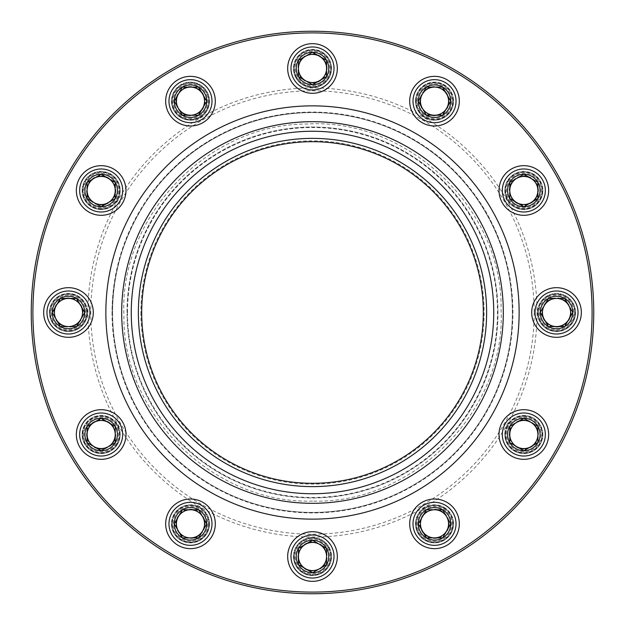 <?xml version="1.0" encoding="UTF-8"?>
<svg xmlns="http://www.w3.org/2000/svg" width="625" height="625" viewBox="0 0 625 625"><rect width="100%" height="100%" fill="white"/><g stroke="black" fill="none" stroke-linecap="round" stroke-linejoin="round"><path stroke-width="0.47" stroke-dasharray="3.12 2.34" d="M427.211 536.484A14.609 14.609 0 0 1 427.211 511.18A14.609 14.609 0 0 1 449.125 523.836A14.609 14.609 0 0 1 427.211 536.484M446.922 502.344A24.812 24.812 0 0 1 446.922 545.32A24.812 24.812 0 0 1 409.695 523.836A24.812 24.812 0 0 1 446.922 502.344M442.633 509.773A16.234 16.234 0 0 1 442.633 537.891A16.234 16.234 0 0 1 418.281 523.836A16.234 16.234 0 0 1 442.633 509.773A16.234 16.234 0 0 0 420.453 515.719A16.234 16.234 0 0 0 426.398 537.891A16.234 16.234 0 0 0 448.57 531.945A16.234 16.234 0 0 0 442.633 509.773M325.148 61.172A14.609 14.609 0 0 1 312.5 83.086A14.609 14.609 0 0 1 299.852 61.172A14.609 14.609 0 0 1 325.148 61.172M291.008 80.883A24.812 24.812 0 0 1 312.5 43.656A24.812 24.812 0 0 1 333.992 80.883A24.812 24.812 0 0 1 291.008 80.883M298.445 76.594A16.234 16.234 0 0 1 312.5 52.242A16.234 16.234 0 0 1 326.555 76.594A16.234 16.234 0 0 1 298.445 76.594A16.234 16.234 0 0 0 320.617 82.531A16.234 16.234 0 0 0 326.555 60.359A16.234 16.234 0 0 0 304.383 54.414A16.234 16.234 0 0 0 298.445 76.594M101.164 175.875A14.609 14.609 0 0 1 113.82 197.789A14.609 14.609 0 0 1 88.516 197.789A14.609 14.609 0 0 1 101.164 175.875M101.164 215.305A24.812 24.812 0 0 1 79.68 178.078A24.812 24.812 0 0 1 122.656 178.078A24.812 24.812 0 0 1 101.164 215.305M101.164 206.719A16.234 16.234 0 0 1 87.109 182.367A16.234 16.234 0 0 1 115.227 182.367A16.234 16.234 0 0 1 101.164 206.719A16.234 16.234 0 0 0 117.398 190.484A16.234 16.234 0 0 0 101.164 174.258A16.234 16.234 0 0 0 84.938 190.484A16.234 16.234 0 0 0 101.164 206.719M563.828 325.148A14.609 14.609 0 0 1 541.914 312.5A14.609 14.609 0 0 1 563.828 299.852A14.609 14.609 0 0 1 563.828 325.148M544.117 291.008A24.812 24.812 0 0 1 581.344 312.5A24.812 24.812 0 0 1 544.117 333.992A24.812 24.812 0 0 1 544.117 291.008M548.406 298.445A16.234 16.234 0 0 1 572.758 312.5A16.234 16.234 0 0 1 548.406 326.555A16.234 16.234 0 0 1 548.406 298.445A16.234 16.234 0 0 0 542.469 320.617A16.234 16.234 0 0 0 564.641 326.555A16.234 16.234 0 0 0 570.586 304.383A16.234 16.234 0 0 0 548.406 298.445M61.172 299.852A14.609 14.609 0 0 1 83.086 312.5A14.609 14.609 0 0 1 61.172 325.148A14.609 14.609 0 0 1 61.172 299.852M80.883 333.992A24.812 24.812 0 0 1 43.656 312.5A24.812 24.812 0 0 1 80.883 291.008A24.812 24.812 0 0 1 80.883 333.992M76.594 326.555A16.234 16.234 0 0 1 52.242 312.5A16.234 16.234 0 0 1 76.594 298.445A16.234 16.234 0 0 1 76.594 326.555A16.234 16.234 0 0 0 82.531 304.383A16.234 16.234 0 0 0 60.359 298.445A16.234 16.234 0 0 0 54.414 320.617A16.234 16.234 0 0 0 76.594 326.555M536.484 197.789A14.609 14.609 0 0 1 511.18 197.789A14.609 14.609 0 0 1 523.836 175.875A14.609 14.609 0 0 1 536.484 197.789M502.344 178.078A24.812 24.812 0 0 1 545.32 178.078A24.812 24.812 0 0 1 523.836 215.305A24.812 24.812 0 0 1 502.344 178.078M509.773 182.367A16.234 16.234 0 0 1 537.891 182.367A16.234 16.234 0 0 1 523.836 206.719A16.234 16.234 0 0 1 509.773 182.367A16.234 16.234 0 0 0 515.719 204.547A16.234 16.234 0 0 0 537.891 198.602A16.234 16.234 0 0 0 531.945 176.43A16.234 16.234 0 0 0 509.773 182.367M88.516 427.211A14.609 14.609 0 0 1 113.82 427.211A14.609 14.609 0 0 1 101.164 449.125A14.609 14.609 0 0 1 88.516 427.211M122.656 446.922A24.812 24.812 0 0 1 79.68 446.922A24.812 24.812 0 0 1 101.164 409.695A24.812 24.812 0 0 1 122.656 446.922M115.227 442.633A16.234 16.234 0 0 1 87.109 442.633A16.234 16.234 0 0 1 101.164 418.281A16.234 16.234 0 0 1 115.227 442.633A16.234 16.234 0 0 0 109.281 420.453A16.234 16.234 0 0 0 87.109 426.398A16.234 16.234 0 0 0 93.055 448.57A16.234 16.234 0 0 0 115.227 442.633M523.836 449.125A14.609 14.609 0 0 1 511.18 427.211A14.609 14.609 0 0 1 536.484 427.211A14.609 14.609 0 0 1 523.836 449.125M523.836 409.695A24.812 24.812 0 0 1 545.32 446.922A24.812 24.812 0 0 1 502.344 446.922A24.812 24.812 0 0 1 523.836 409.695M523.836 418.281A16.234 16.234 0 0 1 537.891 442.633A16.234 16.234 0 0 1 509.773 442.633A16.234 16.234 0 0 1 523.836 418.281A16.234 16.234 0 0 0 507.602 434.516A16.234 16.234 0 0 0 523.836 450.742A16.234 16.234 0 0 0 540.062 434.516A16.234 16.234 0 0 0 523.836 418.281M175.875 523.836A14.609 14.609 0 0 1 197.789 511.18A14.609 14.609 0 0 1 197.789 536.484A14.609 14.609 0 0 1 175.875 523.836M215.305 523.836A24.812 24.812 0 0 1 178.078 545.32A24.812 24.812 0 0 1 178.078 502.344A24.812 24.812 0 0 1 215.305 523.836M206.719 523.836A16.234 16.234 0 0 1 182.367 537.891A16.234 16.234 0 0 1 182.367 509.773A16.234 16.234 0 0 1 206.719 523.836A16.234 16.234 0 0 0 190.484 507.602A16.234 16.234 0 0 0 174.258 523.836A16.234 16.234 0 0 0 190.484 540.062A16.234 16.234 0 0 0 206.719 523.836M197.789 88.516A14.609 14.609 0 0 1 197.789 113.82A14.609 14.609 0 0 1 175.875 101.164A14.609 14.609 0 0 1 197.789 88.516M178.078 122.656A24.812 24.812 0 0 1 178.078 79.68A24.812 24.812 0 0 1 215.305 101.164A24.812 24.812 0 0 1 178.078 122.656M182.367 115.227A16.234 16.234 0 0 1 182.367 87.109A16.234 16.234 0 0 1 206.719 101.164A16.234 16.234 0 0 1 182.367 115.227A16.234 16.234 0 0 0 204.547 109.281A16.234 16.234 0 0 0 198.602 87.109A16.234 16.234 0 0 0 176.43 93.055A16.234 16.234 0 0 0 182.367 115.227M449.125 101.164A14.609 14.609 0 0 1 427.211 113.82A14.609 14.609 0 0 1 427.211 88.516A14.609 14.609 0 0 1 449.125 101.164M409.695 101.164A24.812 24.812 0 0 1 446.922 79.68A24.812 24.812 0 0 1 446.922 122.656A24.812 24.812 0 0 1 409.695 101.164M418.281 101.164A16.234 16.234 0 0 1 442.633 87.109A16.234 16.234 0 0 1 442.633 115.227A16.234 16.234 0 0 1 418.281 101.164A16.234 16.234 0 0 0 434.516 117.398A16.234 16.234 0 0 0 450.742 101.164A16.234 16.234 0 0 0 434.516 84.938A16.234 16.234 0 0 0 418.281 101.164M299.852 563.828A14.609 14.609 0 0 1 312.5 541.914A14.609 14.609 0 0 1 325.148 563.828A14.609 14.609 0 0 1 299.852 563.828M333.992 544.117A24.812 24.812 0 0 1 312.5 581.344A24.812 24.812 0 0 1 291.008 544.117A24.812 24.812 0 0 1 333.992 544.117M326.555 548.406A16.234 16.234 0 0 1 312.5 572.758A16.234 16.234 0 0 1 298.445 548.406A16.234 16.234 0 0 1 326.555 548.406A16.234 16.234 0 0 0 304.383 542.469A16.234 16.234 0 0 0 298.445 564.641A16.234 16.234 0 0 0 320.617 570.586A16.234 16.234 0 0 0 326.555 548.406M534.188 312.5A221.688 221.688 0 0 1 201.656 504.492A221.688 221.688 0 0 1 201.656 120.508A221.688 221.688 0 0 1 534.188 312.5M593.75 312.5A281.25 281.25 0 0 0 312.5 31.25A281.25 281.25 0 0 0 31.25 312.5A281.25 281.25 0 0 0 312.5 593.75A281.25 281.25 0 0 0 593.75 312.5M32.906 312.5A279.594 279.594 0 0 1 452.297 70.359A279.594 279.594 0 0 1 452.297 554.641A279.594 279.594 0 0 1 32.906 312.5M504.805 190.484A19.023 19.023 0 0 0 533.344 206.961A19.023 19.023 0 0 0 533.344 174.008A19.023 19.023 0 0 0 504.805 190.484M171.461 523.836A19.023 19.023 0 0 0 200 540.312A19.023 19.023 0 0 0 200 507.359A19.023 19.023 0 0 0 171.461 523.836M537.5 312.5A19.023 19.023 0 0 0 566.039 328.977A19.023 19.023 0 0 0 566.039 296.023A19.023 19.023 0 0 0 537.5 312.5M82.141 434.516A19.023 19.023 0 0 0 110.68 450.992A19.023 19.023 0 0 0 110.68 418.039A19.023 19.023 0 0 0 82.141 434.516M504.805 434.516A19.023 19.023 0 0 0 533.344 450.992A19.023 19.023 0 0 0 533.344 418.039A19.023 19.023 0 0 0 504.805 434.516M293.477 556.523A19.023 19.023 0 0 0 322.016 573A19.023 19.023 0 0 0 322.016 540.047A19.023 19.023 0 0 0 293.477 556.523M82.141 190.484A19.023 19.023 0 0 0 110.68 206.961A19.023 19.023 0 0 0 110.68 174.008A19.023 19.023 0 0 0 82.141 190.484M171.461 101.164A19.023 19.023 0 0 0 200 117.641A19.023 19.023 0 0 0 200 84.688A19.023 19.023 0 0 0 171.461 101.164M293.477 68.477A19.023 19.023 0 0 0 322.016 84.953A19.023 19.023 0 0 0 322.016 52A19.023 19.023 0 0 0 293.477 68.477M49.445 312.5A19.023 19.023 0 0 0 77.984 328.977A19.023 19.023 0 0 0 77.984 296.023A19.023 19.023 0 0 0 49.445 312.5M415.484 523.836A19.023 19.023 0 0 0 444.023 540.312A19.023 19.023 0 0 0 444.023 507.359A19.023 19.023 0 0 0 415.484 523.836M415.484 101.164A19.023 19.023 0 0 0 444.023 117.641A19.023 19.023 0 0 0 444.023 84.688A19.023 19.023 0 0 0 415.484 101.164M537.055 312.5A224.555 224.555 0 0 1 200.219 506.969A224.555 224.555 0 0 1 200.219 118.031A224.555 224.555 0 0 1 537.055 312.5M140.852 312.5A171.648 171.648 0 0 0 398.32 461.148A171.648 171.648 0 0 0 398.32 163.852A171.648 171.648 0 0 0 140.852 312.5M483.32 312.5A170.82 170.82 0 0 1 312.5 483.32A170.82 170.82 0 0 1 141.68 312.5A170.82 170.82 0 0 1 312.5 141.68A170.82 170.82 0 0 1 483.32 312.5M453.539 101.164A19.023 19.023 0 0 1 425 117.641A19.023 19.023 0 0 1 425 84.688A19.023 19.023 0 0 1 453.539 101.164M209.516 523.836A19.023 19.023 0 0 1 180.977 540.312A19.023 19.023 0 0 1 180.977 507.359A19.023 19.023 0 0 1 209.516 523.836M120.195 190.484A19.023 19.023 0 0 1 91.656 206.961A19.023 19.023 0 0 1 91.656 174.008A19.023 19.023 0 0 1 120.195 190.484M120.195 434.516A19.023 19.023 0 0 1 91.656 450.992A19.023 19.023 0 0 1 91.656 418.039A19.023 19.023 0 0 1 120.195 434.516M331.523 556.523A19.023 19.023 0 0 1 302.984 573A19.023 19.023 0 0 1 302.984 540.047A19.023 19.023 0 0 1 331.523 556.523M542.859 190.484A19.023 19.023 0 0 1 514.32 206.961A19.023 19.023 0 0 1 514.32 174.008A19.023 19.023 0 0 1 542.859 190.484M542.859 434.516A19.023 19.023 0 0 1 514.32 450.992A19.023 19.023 0 0 1 514.32 418.039A19.023 19.023 0 0 1 542.859 434.516M453.539 523.836A19.023 19.023 0 0 1 425 540.312A19.023 19.023 0 0 1 425 507.359A19.023 19.023 0 0 1 453.539 523.836M331.523 68.477A19.023 19.023 0 0 1 302.984 84.953A19.023 19.023 0 0 1 302.984 52A19.023 19.023 0 0 1 331.523 68.477M575.555 312.5A19.023 19.023 0 0 1 547.016 328.977A19.023 19.023 0 0 1 547.016 296.023A19.023 19.023 0 0 1 575.555 312.5M209.516 101.164A19.023 19.023 0 0 1 180.977 117.641A19.023 19.023 0 0 1 180.977 84.688A19.023 19.023 0 0 1 209.516 101.164M87.5 312.5A19.023 19.023 0 0 1 58.961 328.977A19.023 19.023 0 0 1 58.961 296.023A19.023 19.023 0 0 1 87.5 312.5M294.305 556.523A18.195 18.195 0 0 1 321.602 540.766A18.195 18.195 0 0 1 321.602 572.289A18.195 18.195 0 0 1 294.305 556.523A18.195 18.195 0 0 0 312.5 574.727A18.195 18.195 0 0 0 330.695 556.523A18.195 18.195 0 0 0 312.5 538.328A18.195 18.195 0 0 0 294.305 556.523M416.312 523.836A18.195 18.195 0 0 1 443.609 508.07A18.195 18.195 0 0 1 443.609 539.594A18.195 18.195 0 0 1 416.312 523.836A18.195 18.195 0 0 0 434.516 542.031A18.195 18.195 0 0 0 452.711 523.836A18.195 18.195 0 0 0 434.516 505.633A18.195 18.195 0 0 0 416.312 523.836M505.633 434.516A18.195 18.195 0 0 1 532.93 418.75A18.195 18.195 0 0 1 532.93 450.273A18.195 18.195 0 0 1 505.633 434.516A18.195 18.195 0 0 0 523.836 452.711A18.195 18.195 0 0 0 542.031 434.516A18.195 18.195 0 0 0 523.836 416.312A18.195 18.195 0 0 0 505.633 434.516M574.727 312.5A18.195 18.195 0 0 1 556.523 330.695A18.195 18.195 0 0 1 538.328 312.5A18.195 18.195 0 0 1 556.523 294.305A18.195 18.195 0 0 1 574.727 312.5A18.195 18.195 0 0 0 547.43 296.742A18.195 18.195 0 0 0 547.43 328.258A18.195 18.195 0 0 0 574.727 312.5M542.031 190.484A18.195 18.195 0 0 1 523.836 208.688A18.195 18.195 0 0 1 505.633 190.484A18.195 18.195 0 0 1 523.836 172.289A18.195 18.195 0 0 1 542.031 190.484A18.195 18.195 0 0 0 514.734 174.727A18.195 18.195 0 0 0 514.734 206.25A18.195 18.195 0 0 0 542.031 190.484M452.711 101.164A18.195 18.195 0 0 1 434.516 119.367A18.195 18.195 0 0 1 416.312 101.164A18.195 18.195 0 0 1 434.516 82.969A18.195 18.195 0 0 1 452.711 101.164A18.195 18.195 0 0 0 425.414 85.406A18.195 18.195 0 0 0 425.414 116.93A18.195 18.195 0 0 0 452.711 101.164M330.695 68.477A18.195 18.195 0 0 1 312.5 86.672A18.195 18.195 0 0 1 294.305 68.477A18.195 18.195 0 0 1 312.5 50.273A18.195 18.195 0 0 1 330.695 68.477A18.195 18.195 0 0 0 303.398 52.711A18.195 18.195 0 0 0 303.398 84.234A18.195 18.195 0 0 0 330.695 68.477M208.688 101.164A18.195 18.195 0 0 1 190.484 119.367A18.195 18.195 0 0 1 172.289 101.164A18.195 18.195 0 0 1 190.484 82.969A18.195 18.195 0 0 1 208.688 101.164A18.195 18.195 0 0 0 181.391 85.406A18.195 18.195 0 0 0 181.391 116.93A18.195 18.195 0 0 0 208.688 101.164M119.367 190.484A18.195 18.195 0 0 1 101.164 208.688A18.195 18.195 0 0 1 82.969 190.484A18.195 18.195 0 0 1 101.164 172.289A18.195 18.195 0 0 1 119.367 190.484A18.195 18.195 0 0 0 92.07 174.727A18.195 18.195 0 0 0 92.07 206.25A18.195 18.195 0 0 0 119.367 190.484M50.273 312.5A18.195 18.195 0 0 1 77.57 296.742A18.195 18.195 0 0 1 77.57 328.258A18.195 18.195 0 0 1 50.273 312.5A18.195 18.195 0 0 0 68.477 330.695A18.195 18.195 0 0 0 86.672 312.5A18.195 18.195 0 0 0 68.477 294.305A18.195 18.195 0 0 0 50.273 312.5M82.969 434.516A18.195 18.195 0 0 1 110.266 418.75A18.195 18.195 0 0 1 110.266 450.273A18.195 18.195 0 0 1 82.969 434.516A18.195 18.195 0 0 0 101.164 452.711A18.195 18.195 0 0 0 119.367 434.516A18.195 18.195 0 0 0 101.164 416.312A18.195 18.195 0 0 0 82.969 434.516M172.289 523.836A18.195 18.195 0 0 1 199.586 508.07A18.195 18.195 0 0 1 199.586 539.594A18.195 18.195 0 0 1 172.289 523.836A18.195 18.195 0 0 0 190.484 542.031A18.195 18.195 0 0 0 208.688 523.836A18.195 18.195 0 0 0 190.484 505.633A18.195 18.195 0 0 0 172.289 523.836M512.438 312.5A199.938 199.938 0 0 0 212.531 139.352A199.938 199.938 0 0 0 212.531 485.648A199.938 199.938 0 0 0 512.438 312.5A199.938 199.938 0 0 1 312.5 512.438A199.938 199.938 0 0 1 112.563 312.5A199.938 199.938 0 0 1 312.5 112.563A199.938 199.938 0 0 1 512.438 312.5A199.938 199.938 0 0 1 312.5 512.438A199.938 199.938 0 0 1 112.563 312.5A199.938 199.938 0 0 1 312.5 112.563A199.938 199.938 0 0 1 512.438 312.5M497.969 312.5A185.469 185.469 0 0 0 219.766 151.883A185.469 185.469 0 0 0 219.766 473.117A185.469 185.469 0 0 0 497.969 312.5A185.469 185.469 0 0 0 312.5 127.031A185.469 185.469 0 0 0 127.031 312.5A185.469 185.469 0 0 0 312.5 497.969A185.469 185.469 0 0 0 497.969 312.5A185.469 185.469 0 0 0 312.5 127.031A185.469 185.469 0 0 0 127.031 312.5A185.469 185.469 0 0 0 312.5 497.969A185.469 185.469 0 0 0 497.969 312.5M443.781 507.789A18.531 18.531 0 0 1 443.781 539.883A18.531 18.531 0 0 1 415.984 523.836A18.531 18.531 0 0 1 443.781 507.789M443.18 508.82A17.336 17.336 0 0 1 443.18 538.844A17.336 17.336 0 0 1 417.18 523.836A17.336 17.336 0 0 1 443.18 508.82M442.695 509.664A16.359 16.359 0 0 1 442.695 538A16.359 16.359 0 0 1 418.156 523.836A16.359 16.359 0 0 1 442.695 509.664M296.453 77.742A18.531 18.531 0 0 1 312.5 49.945A18.531 18.531 0 0 1 328.547 77.742A18.531 18.531 0 0 1 296.453 77.742M297.492 77.141A17.336 17.336 0 0 1 312.5 51.141A17.336 17.336 0 0 1 327.508 77.141A17.336 17.336 0 0 1 297.492 77.141M298.328 76.656A16.359 16.359 0 0 1 312.5 52.117A16.359 16.359 0 0 1 326.672 76.656A16.359 16.359 0 0 1 298.328 76.656M101.164 209.016A18.531 18.531 0 0 1 85.117 181.219A18.531 18.531 0 0 1 117.211 181.219A18.531 18.531 0 0 1 101.164 209.016M101.164 207.82A17.336 17.336 0 0 1 86.156 181.82A17.336 17.336 0 0 1 116.18 181.82A17.336 17.336 0 0 1 101.164 207.82M101.164 206.844A16.359 16.359 0 0 1 87 182.305A16.359 16.359 0 0 1 115.336 182.305A16.359 16.359 0 0 1 101.164 206.844M547.258 296.453A18.531 18.531 0 0 1 575.055 312.5A18.531 18.531 0 0 1 547.258 328.547A18.531 18.531 0 0 1 547.258 296.453M547.859 297.492A17.336 17.336 0 0 1 573.859 312.5A17.336 17.336 0 0 1 547.859 327.508A17.336 17.336 0 0 1 547.859 297.492M548.344 298.328A16.359 16.359 0 0 1 572.883 312.5A16.359 16.359 0 0 1 548.344 326.672A16.359 16.359 0 0 1 548.344 298.328M77.742 328.547A18.531 18.531 0 0 1 49.945 312.5A18.531 18.531 0 0 1 77.742 296.453A18.531 18.531 0 0 1 77.742 328.547M77.141 327.508A17.336 17.336 0 0 1 51.141 312.5A17.336 17.336 0 0 1 77.141 297.492A17.336 17.336 0 0 1 77.141 327.508M76.656 326.672A16.359 16.359 0 0 1 52.117 312.5A16.359 16.359 0 0 1 76.656 298.328A16.359 16.359 0 0 1 76.656 326.672M507.789 181.219A18.531 18.531 0 0 1 539.883 181.219A18.531 18.531 0 0 1 523.836 209.016A18.531 18.531 0 0 1 507.789 181.219M508.82 181.82A17.336 17.336 0 0 1 538.844 181.82A17.336 17.336 0 0 1 523.836 207.82A17.336 17.336 0 0 1 508.82 181.82M509.664 182.305A16.359 16.359 0 0 1 538 182.305A16.359 16.359 0 0 1 523.836 206.844A16.359 16.359 0 0 1 509.664 182.305M117.211 443.781A18.531 18.531 0 0 1 85.117 443.781A18.531 18.531 0 0 1 101.164 415.984A18.531 18.531 0 0 1 117.211 443.781M116.18 443.18A17.336 17.336 0 0 1 86.156 443.18A17.336 17.336 0 0 1 101.164 417.18A17.336 17.336 0 0 1 116.18 443.18M115.336 442.695A16.359 16.359 0 0 1 87 442.695A16.359 16.359 0 0 1 101.164 418.156A16.359 16.359 0 0 1 115.336 442.695M523.836 415.984A18.531 18.531 0 0 1 539.883 443.781A18.531 18.531 0 0 1 507.789 443.781A18.531 18.531 0 0 1 523.836 415.984M523.836 417.18A17.336 17.336 0 0 1 538.844 443.18A17.336 17.336 0 0 1 508.82 443.18A17.336 17.336 0 0 1 523.836 417.18M523.836 418.156A16.359 16.359 0 0 1 538 442.695A16.359 16.359 0 0 1 509.664 442.695A16.359 16.359 0 0 1 523.836 418.156M209.016 523.836A18.531 18.531 0 0 1 181.219 539.883A18.531 18.531 0 0 1 181.219 507.789A18.531 18.531 0 0 1 209.016 523.836M207.82 523.836A17.336 17.336 0 0 1 181.82 538.844A17.336 17.336 0 0 1 181.82 508.82A17.336 17.336 0 0 1 207.82 523.836M206.844 523.836A16.359 16.359 0 0 1 182.305 538A16.359 16.359 0 0 1 182.305 509.664A16.359 16.359 0 0 1 206.844 523.836M181.219 117.211A18.531 18.531 0 0 1 181.219 85.117A18.531 18.531 0 0 1 209.016 101.164A18.531 18.531 0 0 1 181.219 117.211M181.82 116.18A17.336 17.336 0 0 1 181.82 86.156A17.336 17.336 0 0 1 207.82 101.164A17.336 17.336 0 0 1 181.82 116.18M182.305 115.336A16.359 16.359 0 0 1 182.305 87A16.359 16.359 0 0 1 206.844 101.164A16.359 16.359 0 0 1 182.305 115.336M415.984 101.164A18.531 18.531 0 0 1 443.781 85.117A18.531 18.531 0 0 1 443.781 117.211A18.531 18.531 0 0 1 415.984 101.164M417.18 101.164A17.336 17.336 0 0 1 443.18 86.156A17.336 17.336 0 0 1 443.18 116.18A17.336 17.336 0 0 1 417.18 101.164M418.156 101.164A16.359 16.359 0 0 1 442.695 87A16.359 16.359 0 0 1 442.695 115.336A16.359 16.359 0 0 1 418.156 101.164M328.547 547.258A18.531 18.531 0 0 1 312.5 575.055A18.531 18.531 0 0 1 296.453 547.258A18.531 18.531 0 0 1 328.547 547.258M327.508 547.859A17.336 17.336 0 0 1 312.5 573.859A17.336 17.336 0 0 1 297.492 547.859A17.336 17.336 0 0 1 327.508 547.859M326.672 548.344A16.359 16.359 0 0 1 312.5 572.883A16.359 16.359 0 0 1 298.328 548.344A16.359 16.359 0 0 1 326.672 548.344M112.07 312.5A200.43 200.43 0 0 0 412.719 486.078A200.43 200.43 0 0 0 412.719 138.922A200.43 200.43 0 0 0 112.07 312.5M127.531 312.5A184.969 184.969 0 0 1 404.984 152.312A184.969 184.969 0 0 1 404.984 472.688A184.969 184.969 0 0 1 127.531 312.5M312.5 501.078C213.492 504.109 122.055 413.992 123.945 315.461C118.961 217.047 207.523 124.094 306.578 124.016C407.594 117.594 503.172 208.922 501.055 309.539C506.328 410.039 413.664 504.328 312.5 501.078M312.5 512.641C222.992 514.516 136.711 446.547 117.891 359.219C95.016 272.867 141.031 173.141 221.641 134.172C300.539 91.867 408.273 113.258 464.687 182.523C524.273 249.078 528.547 358.828 474.422 430.141C437.703 481.406 375.555 513.07 312.5 512.641"/><path stroke-width="0.94" d="M426.391 509.773A16.234 16.234 0 0 1 450.75 523.836A16.234 16.234 0 0 1 426.391 537.898A16.234 16.234 0 0 1 426.391 509.773L442.633 509.773L450.75 523.836L442.633 537.898L426.391 537.898L418.273 523.836L426.391 509.773L442.633 509.773L450.75 523.836L442.633 537.898L426.391 537.898L418.273 523.836L426.391 509.773M446.688 516.805A14.062 14.062 0 0 1 427.484 536.008A14.062 14.062 0 0 1 434.516 509.773A14.062 14.062 0 0 1 446.688 516.805M446.922 502.344A24.812 24.812 0 0 1 446.922 545.32A24.812 24.812 0 0 1 409.695 523.836A24.812 24.812 0 0 1 446.922 502.344A24.812 24.812 0 0 1 446.922 545.32A24.812 24.812 0 0 1 409.695 523.836A24.812 24.812 0 0 1 446.922 502.344M312.5 84.711A16.234 16.234 0 0 1 298.438 60.352A16.234 16.234 0 0 1 326.562 60.352A16.234 16.234 0 0 1 312.5 84.711L298.438 76.594L298.438 60.352L312.5 52.234L326.562 60.352L326.562 76.594L312.5 84.711L298.438 76.594L298.438 60.352L312.5 52.234L326.562 60.352L326.562 76.594L312.5 84.711M298.438 68.477A14.062 14.062 0 0 1 324.68 61.445A14.062 14.062 0 0 1 305.469 80.656A14.062 14.062 0 0 1 298.438 68.477M291.008 80.883A24.812 24.812 0 0 1 312.5 43.656A24.812 24.812 0 0 1 333.992 80.883A24.812 24.812 0 0 1 291.008 80.883A24.812 24.812 0 0 1 312.5 43.656A24.812 24.812 0 0 1 333.992 80.883A24.812 24.812 0 0 1 291.008 80.883M115.227 198.609A16.234 16.234 0 0 1 87.102 198.609A16.234 16.234 0 0 1 101.164 174.25A16.234 16.234 0 0 1 115.227 198.609L101.164 206.727L87.102 198.609L87.102 182.367L101.164 174.25L115.227 182.367L115.227 198.609L101.164 206.727L87.102 198.609L87.102 182.367L101.164 174.25L115.227 182.367L115.227 198.609M94.133 202.664A14.062 14.062 0 0 1 101.164 176.422A14.062 14.062 0 0 1 108.195 202.664A14.062 14.062 0 0 1 94.133 202.664M101.164 215.305A24.812 24.812 0 0 1 79.68 178.078A24.812 24.812 0 0 1 122.656 178.078A24.812 24.812 0 0 1 101.164 215.305A24.812 24.812 0 0 1 79.68 178.078A24.812 24.812 0 0 1 122.656 178.078A24.812 24.812 0 0 1 101.164 215.305M540.289 312.5A16.234 16.234 0 0 1 564.648 298.438A16.234 16.234 0 0 1 564.648 326.562A16.234 16.234 0 0 1 540.289 312.5L548.406 298.438L564.648 298.438L572.766 312.5L564.648 326.562L548.406 326.562L540.289 312.5L548.406 298.438L564.648 298.438L572.766 312.5L564.648 326.562L548.406 326.562L540.289 312.5M556.523 298.438A14.062 14.062 0 0 1 563.555 324.68A14.062 14.062 0 0 1 544.344 305.469A14.062 14.062 0 0 1 556.523 298.438M544.117 291.008A24.812 24.812 0 0 1 581.344 312.5A24.812 24.812 0 0 1 544.117 333.992A24.812 24.812 0 0 1 544.117 291.008A24.812 24.812 0 0 1 581.344 312.5A24.812 24.812 0 0 1 544.117 333.992A24.812 24.812 0 0 1 544.117 291.008M84.711 312.5A16.234 16.234 0 0 1 60.352 326.562A16.234 16.234 0 0 1 60.352 298.438A16.234 16.234 0 0 1 84.711 312.5L76.594 326.562L60.352 326.562L52.234 312.5L60.352 298.438L76.594 298.438L84.711 312.5L76.594 326.562L60.352 326.562L52.234 312.5L60.352 298.438L76.594 298.438L84.711 312.5M68.477 326.562A14.062 14.062 0 0 1 61.445 300.32A14.062 14.062 0 0 1 80.656 319.531A14.062 14.062 0 0 1 68.477 326.562M80.883 333.992A24.812 24.812 0 0 1 43.656 312.5A24.812 24.812 0 0 1 80.883 291.008A24.812 24.812 0 0 1 80.883 333.992A24.812 24.812 0 0 1 43.656 312.5A24.812 24.812 0 0 1 80.883 291.008A24.812 24.812 0 0 1 80.883 333.992M509.773 198.609A16.234 16.234 0 0 1 523.836 174.25A16.234 16.234 0 0 1 537.898 198.609A16.234 16.234 0 0 1 509.773 198.609L509.773 182.367L523.836 174.25L537.898 182.367L537.898 198.609L523.836 206.727L509.773 198.609L509.773 182.367L523.836 174.25L537.898 182.367L537.898 198.609L523.836 206.727L509.773 198.609M516.805 178.312A14.062 14.062 0 0 1 536.008 197.516A14.062 14.062 0 0 1 509.773 190.484A14.062 14.062 0 0 1 516.805 178.312M502.344 178.078A24.812 24.812 0 0 1 545.32 178.078A24.812 24.812 0 0 1 523.836 215.305A24.812 24.812 0 0 1 502.344 178.078A24.812 24.812 0 0 1 545.32 178.078A24.812 24.812 0 0 1 523.836 215.305A24.812 24.812 0 0 1 502.344 178.078M115.227 426.391A16.234 16.234 0 0 1 101.164 450.75A16.234 16.234 0 0 1 87.102 426.391A16.234 16.234 0 0 1 115.227 426.391L115.227 442.633L101.164 450.75L87.102 442.633L87.102 426.391L101.164 418.273L115.227 426.391L115.227 442.633L101.164 450.75L87.102 442.633L87.102 426.391L101.164 418.273L115.227 426.391M108.195 446.688A14.062 14.062 0 0 1 88.992 427.484A14.062 14.062 0 0 1 115.227 434.516A14.062 14.062 0 0 1 108.195 446.688M122.656 446.922A24.812 24.812 0 0 1 79.68 446.922A24.812 24.812 0 0 1 101.164 409.695A24.812 24.812 0 0 1 122.656 446.922A24.812 24.812 0 0 1 79.68 446.922A24.812 24.812 0 0 1 101.164 409.695A24.812 24.812 0 0 1 122.656 446.922M509.773 426.391A16.234 16.234 0 0 1 537.898 426.391A16.234 16.234 0 0 1 523.836 450.75A16.234 16.234 0 0 1 509.773 426.391L523.836 418.273L537.898 426.391L537.898 442.633L523.836 450.75L509.773 442.633L509.773 426.391L523.836 418.273L537.898 426.391L537.898 442.633L523.836 450.75L509.773 442.633L509.773 426.391M530.867 422.336A14.062 14.062 0 0 1 523.836 448.578A14.062 14.062 0 0 1 516.805 422.336A14.062 14.062 0 0 1 530.867 422.336M523.836 409.695A24.812 24.812 0 0 1 545.32 446.922A24.812 24.812 0 0 1 502.344 446.922A24.812 24.812 0 0 1 523.836 409.695A24.812 24.812 0 0 1 545.32 446.922A24.812 24.812 0 0 1 502.344 446.922A24.812 24.812 0 0 1 523.836 409.695M198.609 509.773A16.234 16.234 0 0 1 198.609 537.898A16.234 16.234 0 0 1 174.25 523.836A16.234 16.234 0 0 1 198.609 509.773L206.727 523.836L198.609 537.898L182.367 537.898L174.25 523.836L182.367 509.773L198.609 509.773L206.727 523.836L198.609 537.898L182.367 537.898L174.25 523.836L182.367 509.773L198.609 509.773M202.664 530.867A14.062 14.062 0 0 1 176.422 523.836A14.062 14.062 0 0 1 202.664 516.805A14.062 14.062 0 0 1 202.664 530.867M215.305 523.836A24.812 24.812 0 0 1 178.078 545.32A24.812 24.812 0 0 1 178.078 502.344A24.812 24.812 0 0 1 215.305 523.836A24.812 24.812 0 0 1 178.078 545.32A24.812 24.812 0 0 1 178.078 502.344A24.812 24.812 0 0 1 215.305 523.836M198.609 115.227A16.234 16.234 0 0 1 174.25 101.164A16.234 16.234 0 0 1 198.609 87.102A16.234 16.234 0 0 1 198.609 115.227L182.367 115.227L174.25 101.164L182.367 87.102L198.609 87.102L206.727 101.164L198.609 115.227L182.367 115.227L174.25 101.164L182.367 87.102L198.609 87.102L206.727 101.164L198.609 115.227M178.312 108.195A14.062 14.062 0 0 1 197.516 88.992A14.062 14.062 0 0 1 190.484 115.227A14.062 14.062 0 0 1 178.312 108.195M178.078 122.656A24.812 24.812 0 0 1 178.078 79.68A24.812 24.812 0 0 1 215.305 101.164A24.812 24.812 0 0 1 178.078 122.656A24.812 24.812 0 0 1 178.078 79.68A24.812 24.812 0 0 1 215.305 101.164A24.812 24.812 0 0 1 178.078 122.656M426.391 115.227A16.234 16.234 0 0 1 426.391 87.102A16.234 16.234 0 0 1 450.75 101.164A16.234 16.234 0 0 1 426.391 115.227L418.273 101.164L426.391 87.102L442.633 87.102L450.75 101.164L442.633 115.227L426.391 115.227L418.273 101.164L426.391 87.102L442.633 87.102L450.75 101.164L442.633 115.227L426.391 115.227M422.336 94.133A14.062 14.062 0 0 1 448.578 101.164A14.062 14.062 0 0 1 422.336 108.195A14.062 14.062 0 0 1 422.336 94.133M409.695 101.164A24.812 24.812 0 0 1 446.922 79.68A24.812 24.812 0 0 1 446.922 122.656A24.812 24.812 0 0 1 409.695 101.164A24.812 24.812 0 0 1 446.922 79.68A24.812 24.812 0 0 1 446.922 122.656A24.812 24.812 0 0 1 409.695 101.164M312.5 540.289A16.234 16.234 0 0 1 326.562 564.648A16.234 16.234 0 0 1 298.438 564.648A16.234 16.234 0 0 1 312.5 540.289L326.562 548.406L326.562 564.648L312.5 572.766L298.438 564.648L298.438 548.406L312.5 540.289L326.562 548.406L326.562 564.648L312.5 572.766L298.438 564.648L298.438 548.406L312.5 540.289M326.562 556.523A14.062 14.062 0 0 1 300.32 563.555A14.062 14.062 0 0 1 319.531 544.344A14.062 14.062 0 0 1 326.562 556.523M333.992 544.117A24.812 24.812 0 0 1 312.5 581.344A24.812 24.812 0 0 1 291.008 544.117A24.812 24.812 0 0 1 333.992 544.117A24.812 24.812 0 0 1 312.5 581.344A24.812 24.812 0 0 1 291.008 544.117A24.812 24.812 0 0 1 333.992 544.117M593.75 312.5A281.25 281.25 0 0 1 171.875 556.07A281.25 281.25 0 0 1 171.875 68.93A281.25 281.25 0 0 1 593.75 312.5M483.32 312.5A170.82 170.82 0 0 1 227.094 460.43A170.82 170.82 0 0 1 227.094 164.57A170.82 170.82 0 0 1 483.32 312.5M486.625 312.5A174.125 174.125 0 0 1 225.438 463.297A174.125 174.125 0 0 1 225.438 161.703A174.125 174.125 0 0 1 486.625 312.5M493.742 312.5A181.242 181.242 0 0 1 221.883 469.461A181.242 181.242 0 0 1 221.883 155.539A181.242 181.242 0 0 1 493.742 312.5A181.242 181.242 0 0 1 221.883 469.461A181.242 181.242 0 0 1 221.883 155.539A181.242 181.242 0 0 1 493.742 312.5M592.094 312.5A279.594 279.594 0 0 0 172.703 70.359A279.594 279.594 0 0 0 172.703 554.641A279.594 279.594 0 0 0 592.094 312.5M445.266 505.203A21.508 21.508 0 0 0 413.008 523.836A21.508 21.508 0 0 0 445.266 542.461A21.508 21.508 0 0 0 445.266 505.203M293.875 79.227A21.508 21.508 0 0 0 331.125 79.227A21.508 21.508 0 0 0 312.5 46.969A21.508 21.508 0 0 0 293.875 79.227M101.164 211.992A21.508 21.508 0 0 0 119.797 179.734A21.508 21.508 0 0 0 82.539 179.734A21.508 21.508 0 0 0 101.164 211.992M545.773 293.875A21.508 21.508 0 0 0 545.773 331.125A21.508 21.508 0 0 0 578.031 312.5A21.508 21.508 0 0 0 545.773 293.875M79.227 331.125A21.508 21.508 0 0 0 79.227 293.875A21.508 21.508 0 0 0 46.969 312.5A21.508 21.508 0 0 0 79.227 331.125M505.203 179.734A21.508 21.508 0 0 0 523.836 211.992A21.508 21.508 0 0 0 542.461 179.734A21.508 21.508 0 0 0 505.203 179.734M119.797 445.266A21.508 21.508 0 0 0 101.164 413.008A21.508 21.508 0 0 0 82.539 445.266A21.508 21.508 0 0 0 119.797 445.266M523.836 413.008A21.508 21.508 0 0 0 505.203 445.266A21.508 21.508 0 0 0 542.461 445.266A21.508 21.508 0 0 0 523.836 413.008M211.992 523.836A21.508 21.508 0 0 0 179.734 505.203A21.508 21.508 0 0 0 179.734 542.461A21.508 21.508 0 0 0 211.992 523.836M179.734 119.797A21.508 21.508 0 0 0 211.992 101.164A21.508 21.508 0 0 0 179.734 82.539A21.508 21.508 0 0 0 179.734 119.797M413.008 101.164A21.508 21.508 0 0 0 445.266 119.797A21.508 21.508 0 0 0 445.266 82.539A21.508 21.508 0 0 0 413.008 101.164M331.125 545.773A21.508 21.508 0 0 0 293.875 545.773A21.508 21.508 0 0 0 312.5 578.031A21.508 21.508 0 0 0 331.125 545.773M503.312 312.5A190.812 190.812 0 0 1 217.094 477.75A190.812 190.812 0 0 1 217.094 147.25A190.812 190.812 0 0 1 503.312 312.5M519.133 312.5A206.633 206.633 0 0 1 209.18 491.453A206.633 206.633 0 0 1 209.18 133.547A206.633 206.633 0 0 1 519.133 312.5"/></g></svg>
